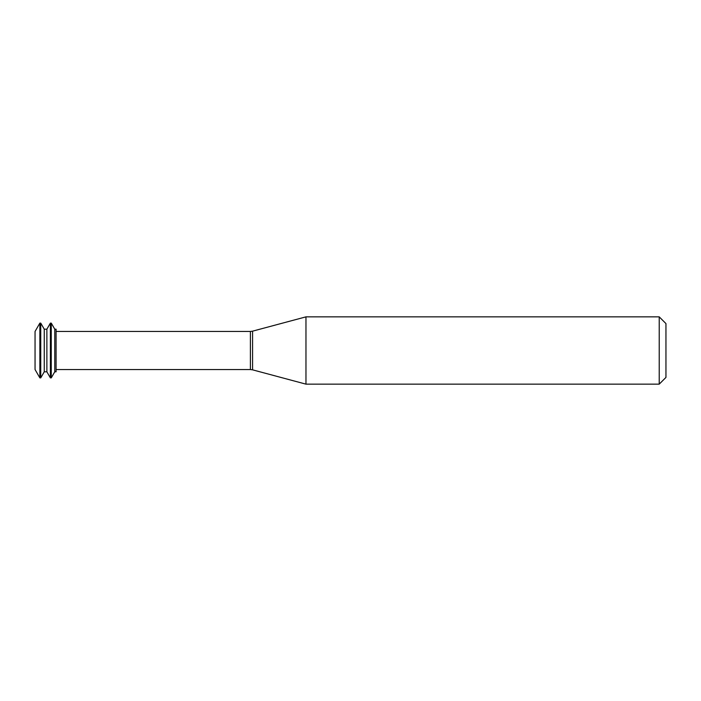 <?xml version="1.0" encoding="UTF-8"?>
<svg xmlns="http://www.w3.org/2000/svg" width="701" height="701" viewBox="0 0 701 701"><rect width="100%" height="100%" fill="white"/><g stroke="black" fill="none" stroke-linecap="round" stroke-linejoin="round"><path stroke-width="0.53" stroke-dasharray="3.5 2.63" d="M35.05 369.532L35.05 331.468M39.869 377.883L39.869 323.117M40.746 377.883L40.746 323.117M44.251 371.81L44.251 329.19M46.879 371.81L46.879 329.19M50.384 377.883L50.384 323.117M51.261 377.883L51.261 323.117M54.766 371.81L54.766 329.19M56.08 371.81L56.08 329.19M56.08 350.5L56.08 369.55L56.08 350.5M305.969 384.148L305.969 316.852M659.22 384.148L659.22 316.852M665.95 377.418L665.95 323.582M250.397 369.55L250.397 331.45M252.57 369.839L252.57 331.161"/><path stroke-width="1.05" d="M39.869 323.117L35.05 331.468L35.05 369.532L39.869 377.883L40.746 377.883L40.746 323.117L39.869 323.117L39.869 377.883M40.746 323.117L44.251 329.19L44.251 371.81L40.746 377.883M44.251 329.19L46.879 329.19L46.879 371.81L50.384 377.883L51.261 377.883L51.261 323.117L50.384 323.117L50.384 377.883M51.261 323.117L54.766 329.19L54.766 371.81L51.261 377.883M54.766 329.19L56.08 329.19L56.08 371.81L54.766 371.81M305.969 350.5L305.969 384.148L659.22 384.148L659.22 316.852L305.969 316.852L305.969 350.5M659.22 316.852L665.95 323.582L665.95 377.418L659.22 384.148M56.08 331.45L250.397 331.45L250.397 369.55L56.08 369.55M250.397 331.45L252.57 331.161L252.57 369.839L250.397 369.55M44.251 371.81L46.879 371.81M46.879 329.19L50.384 323.117M252.57 369.839L305.969 384.148M252.57 331.161L305.969 316.852"/></g></svg>
